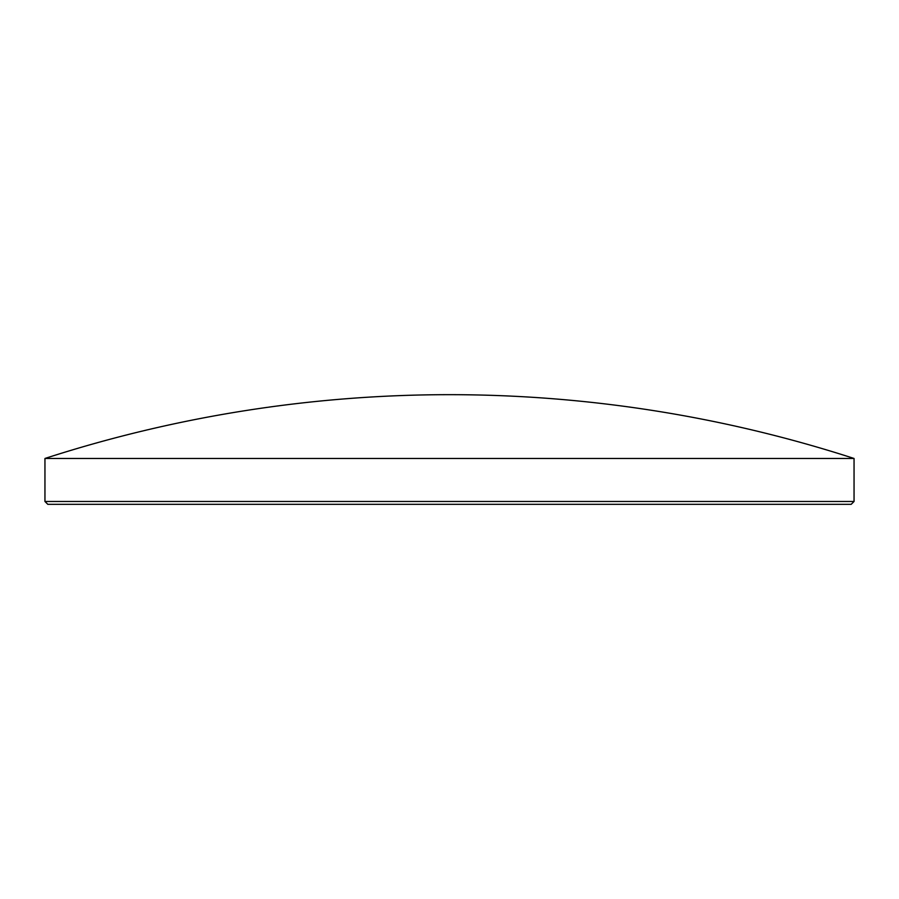 <?xml version="1.0" encoding="UTF-8"?>
<svg xmlns="http://www.w3.org/2000/svg" width="899" height="899" viewBox="0 0 899 899"><rect width="100%" height="100%" fill="white"/><g stroke="black" fill="none" stroke-linecap="round" stroke-linejoin="round"><path stroke-width="1.35" d="M854.05 501.473L851.184 504.328L47.816 504.328L44.95 501.473L854.05 501.473L854.05 458.468L44.95 458.468L44.95 501.473M854.05 458.468A1314.63 1314.63 0 0 0 44.95 458.468"/></g></svg>

